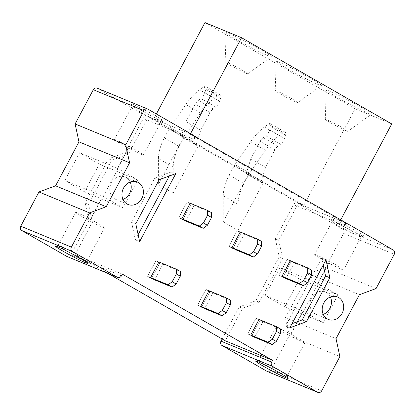 <?xml version="1.0" encoding="UTF-8"?>
<svg xmlns="http://www.w3.org/2000/svg" width="415" height="415" viewBox="0 0 415 415"><rect width="100%" height="100%" fill="white"/><g stroke="black" fill="none" stroke-linecap="round" stroke-linejoin="round"><path stroke-width="0.31" stroke-dasharray="2.08 1.56" d="M107.905 273.418L75.089 254.582L122.358 274.123M391.739 123.919L355.147 108.787L204.958 22.576M371.435 114.213A25.585 1.437 -152 0 0 350.094 101.198A25.585 1.437 -152 0 0 326.304 90.133A25.585 1.437 -152 0 0 326.268 90.2A25.585 1.437 -152 0 0 348.195 103.439A25.585 1.437 -152 0 0 371.43 114.213A25.585 1.437 -152 0 0 371.435 114.213L347.848 131.327A12.792 0.716 28 0 1 347.848 131.327A12.792 0.716 28 0 1 336.233 125.937A12.792 0.716 28 0 1 325.272 119.318A12.792 0.716 28 0 1 325.287 119.287A12.792 0.716 28 0 1 337.182 124.816A12.792 0.716 28 0 1 347.853 131.327M276.24 61.399A25.585 1.437 -152 0 0 276.208 61.462A25.585 1.437 -152 0 0 298.131 74.7A25.585 1.437 -152 0 0 321.371 85.474L321.371 85.474A25.585 1.437 -152 0 0 300.029 72.464A25.585 1.437 -152 0 0 276.24 61.399M226.175 32.661A25.585 1.437 -152 0 0 226.144 32.728A25.585 1.437 -152 0 0 248.071 45.966A25.585 1.437 -152 0 0 271.306 56.741A25.585 1.437 -152 0 0 271.311 56.736A25.585 1.437 -152 0 0 249.965 43.725A25.585 1.437 -152 0 0 226.175 32.661M289.826 327.834L285.556 326.071L321.713 258.063L323.218 265.035M325.983 259.826L321.713 258.063M222.144 338.993L239.201 306.908L255.848 300.761L279.217 256.812L275.363 238.9L278.719 240.285L298.458 203.158L303.796 205.363L355.147 108.787M345.726 222.699L340.388 220.495L340.736 219.836M376.047 288.565L325.427 267.634L343.63 233.401A3.279 2.832 112.5 0 0 342.702 229.096L297.571 203.184A3.279 2.832 112.5 0 0 297.285 203.044A3.279 2.832 112.5 0 0 293.566 204.662L344.185 225.594M278.719 240.285L282.574 258.197L259.204 302.146L242.557 308.293L225.278 340.793M75.089 254.582L92.369 222.077L88.514 204.17L111.884 160.216L128.531 154.069L148.269 116.947L153.607 119.152L156.351 113.99M298.458 203.158L148.269 116.947M173.117 193.105L198.142 146.038L182.092 137.033A2.625 1.312 -60.1 0 1 182.019 136.992A2.625 1.312 -60.1 0 1 181.754 135.036L185.962 121.699L195.304 104.124A6.562 3.279 -60.1 0 1 198.37 100.404L200.907 98.531A6.562 3.279 -60.1 0 0 204.844 92.758L205.902 89.401A3.937 1.966 -60.1 0 0 205.508 86.465A3.937 1.966 -60.1 0 0 203.563 86.891L199.584 89.822L214.368 98.308A39.358 19.676 119.9 0 0 200.575 113.025L184.841 135.892A7.869 3.937 -60.1 0 0 183.912 137.417L179.15 146.376A30.445 15.22 119.9 0 0 173.211 167.058L173.117 193.105L158.338 184.618L183.363 137.557M223.182 221.838L248.206 174.777L246.935 174.253A2.625 1.312 -60.1 0 1 246.863 174.217A2.625 1.312 -60.1 0 1 246.603 172.256L250.805 158.924L260.148 141.349A6.562 3.279 -60.1 0 1 263.219 137.63L265.75 135.757A6.562 3.279 -60.1 0 0 269.688 129.978L270.746 126.622A3.937 1.966 -60.1 0 0 270.352 123.686A3.937 1.966 -60.1 0 0 268.406 124.111L264.428 127.047L279.212 135.534A39.358 19.676 119.9 0 0 265.418 150.246L249.685 173.112A7.869 3.937 -60.1 0 0 248.761 174.637L243.999 183.601A30.445 15.22 119.9 0 0 238.054 204.284L237.966 230.325L223.182 221.838L223.275 195.797A30.445 15.22 119.9 0 1 229.215 175.114L243.999 183.601M237.966 230.325L262.986 183.264L248.206 174.777M340.388 220.495L190.2 134.278L190.552 133.625M193.878 135.798L190.2 134.278M303.796 205.363L153.607 119.152M97.032 88.094A3.279 2.832 -67.5 0 1 97.318 88.234L142.454 114.146A3.279 2.832 -67.5 0 1 143.377 118.451L194.002 139.378M175.799 173.615L171.53 171.846L169.315 176.007M138.138 234.646L135.368 239.854L139.637 241.623M262.986 183.264L261.72 182.74A2.625 1.312 -60.1 0 1 261.642 182.704A2.625 1.312 -60.1 0 1 261.383 180.743L265.584 167.406L274.932 149.836A6.562 3.279 -60.1 0 1 277.998 146.111L280.535 144.244A6.562 3.279 -60.1 0 0 284.472 138.465L285.525 135.108A3.937 1.966 -60.1 0 0 285.136 132.172A3.937 1.966 -60.1 0 0 283.186 132.598L279.212 135.534M265.584 167.406L250.805 158.924M265.418 150.246L250.634 141.764L234.9 164.631A7.869 3.937 -60.1 0 0 233.977 166.15L229.215 175.114M250.634 141.764A39.358 19.676 119.9 0 1 264.428 127.047M198.142 146.038L196.876 145.515A2.625 1.312 -60.1 0 1 196.798 145.478A2.625 1.312 -60.1 0 1 196.539 143.517L200.741 130.186L210.083 112.61A6.562 3.279 -60.1 0 1 213.154 108.891L215.691 107.018A6.562 3.279 -60.1 0 0 219.628 101.239L220.681 97.883A3.937 1.966 -60.1 0 0 220.292 94.947A3.937 1.966 -60.1 0 0 218.342 95.372L214.368 98.308M200.741 130.186L185.962 121.699M173.211 167.058L158.431 158.572L158.338 184.618M158.431 158.572A30.445 15.22 119.9 0 1 164.371 137.889L179.15 146.376M200.575 113.025L185.79 104.539L170.057 127.405A7.869 3.937 -60.1 0 0 169.133 128.93L164.371 137.889M185.79 104.539A39.358 19.676 119.9 0 1 199.584 89.822M275.223 90.548A12.792 0.716 28 0 1 287.118 96.083A12.792 0.716 28 0 1 297.788 102.588L297.788 102.588A12.792 0.716 28 0 1 286.168 97.198A12.792 0.716 28 0 1 275.207 90.579A12.792 0.716 28 0 1 275.223 90.548M225.163 61.809A12.792 0.716 28 0 1 237.058 67.344A12.792 0.716 28 0 1 247.729 73.849A12.792 0.716 28 0 1 247.724 73.849A12.792 0.716 28 0 1 236.109 68.465A12.792 0.716 28 0 1 225.143 61.845A12.792 0.716 28 0 1 225.163 61.809M337.971 294.935L323.212 322.694L284.789 306.81L299.547 279.051L337.971 294.935L318.264 283.621L279.84 267.732L265.081 295.49L303.505 311.38L318.264 283.621M323.212 322.694L303.505 311.38M323.233 314.394A12.134 10.489 -67.5 0 1 316.1 314.373A12.134 10.489 -67.5 0 1 311.624 297.923A12.134 10.489 -67.5 0 1 325.376 291.942A12.134 10.489 -67.5 0 1 330.439 296.964M267.343 371.498A3.279 2.832 112.5 0 0 271.062 369.879L321.682 390.811M302.706 342.121A16.398 0.918 -152 0 0 304.869 342.749A16.398 0.918 -152 0 0 294.557 336.264A16.398 0.918 -152 0 0 278.071 327.98A16.398 0.918 -152 0 0 275.908 327.352A16.398 0.918 -152 0 0 286.215 333.842A16.398 0.918 -152 0 0 302.706 342.121M299.547 279.051L279.84 267.732M317.039 284.68L329.017 262.124L329.245 262.249L329.017 262.124M284.789 306.81L265.081 295.49M302.478 312.552L290.505 335.113M316.811 255.116A16.398 0.918 -152 0 0 314.653 254.483A16.398 0.918 -152 0 0 324.961 260.973A16.398 0.918 -152 0 0 341.452 269.257A16.398 0.918 -152 0 0 343.61 269.885A16.398 0.918 -152 0 0 333.302 263.395A16.398 0.918 -152 0 0 316.811 255.116M325.427 267.634L308.781 273.781L285.411 317.729L289.265 335.642L271.062 369.879M289.265 335.642L339.885 356.573M285.411 317.729L336.031 338.661M308.781 273.781L359.4 294.712M275.363 238.9L293.566 204.662M279.217 256.812L282.574 258.197M255.848 300.761L259.204 302.146M239.201 306.908L242.557 308.293M292.036 323.679L285.556 326.071M333.785 219.566A18.369 1.032 -152 0 0 331.362 218.928A18.369 1.032 -152 0 0 343.35 226.372A18.369 1.032 -152 0 0 361.377 235.409A18.369 1.032 -152 0 0 363.748 236.145A18.369 1.032 -152 0 0 352.688 229.085A18.369 1.032 -152 0 0 333.785 219.566M358.975 236.296A16.398 0.918 -152 0 0 361.092 236.955A16.398 0.918 -152 0 0 361.138 236.924A16.398 0.918 -152 0 0 350.831 230.434A16.398 0.918 -152 0 0 334.34 222.15A16.398 0.918 -152 0 0 332.176 221.522A16.398 0.918 -152 0 0 332.176 221.579A16.398 0.918 -152 0 0 342.878 228.224A16.398 0.918 -152 0 0 358.975 236.296M285.178 375.087A16.398 0.918 -152 0 0 287.341 375.715A16.398 0.918 -152 0 0 287.341 375.658A16.398 0.918 -152 0 0 276.639 369.008A16.398 0.918 -152 0 0 260.542 360.941A16.398 0.918 -152 0 0 258.426 360.282A16.398 0.918 -152 0 0 258.379 360.313A16.398 0.918 -152 0 0 268.692 366.803A16.398 0.918 -152 0 0 285.178 375.087M103.252 196.43L118.01 168.672L79.592 152.782L64.828 180.541L103.252 196.43L122.965 207.744L137.723 179.986L118.01 168.672M122.965 207.744L84.541 191.855L99.299 164.096L137.723 179.986M122.98 199.444A12.134 10.489 -67.5 0 1 115.852 199.423A12.134 10.489 -67.5 0 1 111.37 182.974A12.134 10.489 -67.5 0 1 125.123 176.992A12.134 10.489 -67.5 0 1 130.191 182.009M121.434 275.856L70.815 254.929A3.279 2.832 -67.5 0 1 67.095 256.543M77.818 213.03A16.398 0.918 -152 0 0 75.66 212.402A16.398 0.918 -152 0 0 85.967 218.887A16.398 0.918 -152 0 0 102.458 227.171A16.398 0.918 -152 0 0 104.616 227.799A16.398 0.918 -152 0 0 94.309 221.309A16.398 0.918 -152 0 0 77.818 213.03M99.299 164.096L79.592 152.782M84.541 191.855L64.828 180.541M128.982 147.289L117.004 169.849M141.199 154.307A16.398 0.918 -152 0 0 143.362 154.935A16.398 0.918 -152 0 0 133.049 148.446A16.398 0.918 -152 0 0 116.563 140.161A16.398 0.918 -152 0 0 114.4 139.533A16.398 0.918 -152 0 0 124.713 146.023A16.398 0.918 -152 0 0 141.199 154.307M70.815 254.929L89.017 220.692L85.163 202.779L108.533 158.831L125.174 152.684L143.377 118.451M108.533 158.831L111.884 160.216M125.174 152.684L128.531 154.069M85.163 202.779L88.514 204.17M89.017 220.692L92.369 222.077M159.153 179.757L154.883 177.994L131.514 221.947L135.368 239.854M171.53 171.846L154.883 177.994M135.783 223.711L131.514 221.947M161.129 120.454A18.369 1.032 -152 0 0 163.494 121.196A18.369 1.032 -152 0 0 152.435 114.13A18.369 1.032 -152 0 0 133.531 104.616A18.369 1.032 -152 0 0 131.109 103.978A18.369 1.032 -152 0 0 143.097 111.422A18.369 1.032 -152 0 0 161.129 120.454M134.092 107.2A16.398 0.918 28 0 1 150.578 115.484A16.398 0.918 28 0 1 160.89 121.969A16.398 0.918 28 0 1 160.844 122.005A16.398 0.918 28 0 1 158.727 121.341A16.398 0.918 28 0 1 142.63 113.274A16.398 0.918 28 0 1 131.929 106.629A16.398 0.918 28 0 1 131.929 106.572A16.398 0.918 28 0 1 134.092 107.2M60.294 245.991A16.398 0.918 28 0 1 76.391 254.058A16.398 0.918 28 0 1 87.093 260.703A16.398 0.918 28 0 1 87.093 260.76A16.398 0.918 28 0 1 84.93 260.132A16.398 0.918 28 0 1 68.439 251.853A16.398 0.918 28 0 1 58.131 245.364A16.398 0.918 28 0 1 58.178 245.332A16.398 0.918 28 0 1 60.294 245.991M208.978 290.713L212.921 292.974L204.616 308.589L197.623 305.061L200.673 306.322L197.623 305.061L205.928 289.447L197.623 305.061L201.566 307.328L209.871 291.714L205.928 289.447L208.978 290.713L205.928 289.447L209.871 291.714L201.566 307.328L204.616 308.589M259.038 319.446L262.98 321.713L254.68 337.322L247.688 333.8L250.738 335.061L247.688 333.8L255.988 318.186L247.688 333.8L251.63 336.062L259.93 320.447L255.988 318.186L259.038 319.446L255.988 318.186L259.93 320.447L251.63 336.062L254.68 337.322M158.914 261.974L162.856 264.236L154.556 279.85L147.564 276.328L150.614 277.588L147.564 276.328L155.864 260.713L147.564 276.328L151.506 278.589L159.806 262.975L155.864 260.713L158.914 261.974L155.864 260.713L159.806 262.975L151.506 278.589L154.556 279.85M290.282 260.693L294.225 262.954L285.919 278.569L278.927 275.046L281.977 276.307L278.927 275.046L287.232 259.432L278.927 275.046L282.869 277.308L291.174 261.694L287.232 259.432L290.282 260.693L287.232 259.432L291.174 261.694L282.869 277.308L285.919 278.569M240.218 231.954L244.16 234.216L235.86 249.83L228.867 246.308L231.918 247.568L228.867 246.308L237.167 230.693L228.867 246.308L232.81 248.569L241.11 232.955L237.167 230.693L240.218 231.954L237.167 230.693L241.11 232.955L232.81 248.569L235.86 249.83M190.153 203.215L194.096 205.482L185.796 221.096L178.803 217.569L181.853 218.829L178.803 217.569L187.108 201.955L178.803 217.569L182.745 219.831L191.045 204.222L187.108 201.955L190.153 203.215L187.108 201.955L191.045 204.222L182.745 219.831L185.796 221.096M262.98 321.713L280.441 328.929M212.921 292.974L230.377 300.19M162.856 264.236L180.312 271.452M294.225 262.954L311.681 270.175M244.16 234.216L261.616 241.437M194.096 205.482L211.557 212.698M285.525 135.108L270.746 126.622M284.472 138.465L269.688 129.978M280.535 144.244L265.75 135.757M283.186 132.598L268.406 124.111M277.998 146.111L263.219 137.63M274.932 149.836L260.148 141.349M261.383 180.743L246.603 172.256M261.72 182.74L246.935 174.253M238.054 204.284L223.275 195.797M248.761 174.637L233.977 166.15M249.685 173.112L234.9 164.631M219.628 101.239L204.844 92.758M220.681 97.883L205.902 89.401M215.691 107.018L200.907 98.531M218.342 95.372L203.563 86.891M213.154 108.891L198.37 100.404M210.083 112.61L195.304 104.124M196.539 143.517L181.754 135.036M196.876 145.515L182.092 137.033M183.912 137.417L169.133 128.93M184.841 135.892L170.057 127.405M343.63 233.401L394.25 254.328M342.702 229.096L393.321 250.022M297.571 203.184L348.19 224.116M147.937 109.166L97.318 88.234M193.074 135.072L142.454 114.146M285.136 132.172L270.352 123.686M261.642 182.704L246.863 174.217M220.292 94.947L205.508 86.465M196.798 145.478L182.019 136.992M325.272 119.318L326.268 90.2M297.788 102.588L321.371 85.474M275.207 90.579L276.208 61.462M247.724 73.849L271.306 56.741M225.143 61.845L226.144 32.728M325.376 291.942L337.571 296.984M316.1 314.373L328.296 319.415M329.245 262.249L317.257 284.799M302.265 312.438L290.272 334.988M297.285 203.044L345.56 223.005M361.138 236.924L343.61 269.885M332.176 221.522L314.653 254.483M332.176 221.579L331.362 218.928M361.092 236.955L363.748 236.145M304.869 342.749L287.341 375.715M275.908 327.352L258.379 360.313M258.426 360.282L255.775 361.086M287.341 375.658L288.16 378.309M137.324 182.035L125.123 176.992M128.048 204.465L115.852 199.423M116.776 169.725L128.764 147.175M90.252 220.163L102.246 197.607M90.024 220.038L102.012 197.483M143.362 154.935L160.89 121.969M114.4 139.533L131.929 106.572M131.929 106.629L131.109 103.978M160.844 122.005L163.494 121.196M87.093 260.76L104.616 227.799M58.131 245.364L75.66 212.402M58.178 245.332L55.522 246.137M87.093 260.703L87.907 263.354"/><path stroke-width="0.62" d="M267.063 371.358L317.683 392.284A3.279 2.832 112.5 0 0 317.968 392.424L267.343 371.498A3.279 2.832 112.5 0 1 267.063 371.358L221.926 345.446A3.279 2.832 112.5 0 1 220.998 341.14L271.623 362.072L272.541 360.334L122.358 274.123L121.434 275.856A3.279 2.832 -67.5 0 1 117.715 277.474A3.279 2.832 -67.5 0 1 117.429 277.334L72.298 251.428A3.279 2.832 -67.5 0 1 71.37 247.117L20.75 226.191A3.279 2.832 -67.5 0 0 21.679 230.496L66.81 256.408A3.279 2.832 -67.5 0 0 67.095 256.543L117.715 277.474M272.541 360.334L225.278 340.793L107.905 273.418M156.351 113.99L204.958 22.576L241.551 37.703L391.739 123.919L340.736 219.836M329.837 277.739L306.467 321.692L289.826 327.834L325.983 259.826L329.837 277.739L325.568 275.975L302.198 319.924L292.036 323.679M317.968 392.424A3.279 2.832 112.5 0 0 321.682 390.811L339.885 356.573L336.031 338.661L359.4 294.712L376.047 288.565L394.25 254.328A3.279 2.832 112.5 0 0 393.321 250.022L348.19 224.116A3.279 2.832 112.5 0 0 347.905 223.976A3.279 2.832 112.5 0 0 344.185 225.594L345.726 222.699L193.878 135.798M190.552 133.625L241.551 37.703M143.938 110.639L93.318 89.713L75.115 123.945L125.735 144.876L143.938 110.639A3.279 2.832 -67.5 0 1 147.657 109.026A3.279 2.832 -67.5 0 1 147.937 109.166L193.074 135.072A3.279 2.832 -67.5 0 1 194.002 139.378L195.538 136.488M139.637 241.623L175.799 173.615L159.153 179.757L135.783 223.711L139.637 241.623M169.315 176.007L138.138 234.646M330.439 296.964A12.134 10.489 -67.5 0 1 329.852 308.392A12.134 10.489 -67.5 0 1 323.233 314.394M342.053 313.434A12.134 10.489 112.5 0 0 337.571 296.984A12.134 10.489 112.5 0 0 323.819 302.966A12.134 10.489 112.5 0 0 328.296 319.415A12.134 10.489 112.5 0 0 342.053 313.434M271.623 362.072A3.279 2.832 112.5 0 0 272.546 366.378L317.683 392.284M220.998 341.14L222.144 338.993M323.218 265.035L325.568 275.975M306.467 321.692L302.198 319.924M285.738 377.671A18.369 1.032 28 0 1 266.835 368.152A18.369 1.032 28 0 1 255.775 361.086A18.369 1.032 28 0 1 258.14 361.828A18.369 1.032 28 0 1 276.172 370.865A18.369 1.032 28 0 1 288.16 378.309A18.369 1.032 28 0 1 285.738 377.671M130.191 182.009A12.134 10.489 -67.5 0 1 129.605 193.437A12.134 10.489 -67.5 0 1 122.98 199.444M123.571 188.016A12.134 10.489 -67.5 0 1 137.324 182.035A12.134 10.489 -67.5 0 1 141.8 198.484A12.134 10.489 -67.5 0 1 128.048 204.465A12.134 10.489 -67.5 0 1 123.571 188.016M93.318 89.713A3.279 2.832 -67.5 0 1 97.032 88.094L147.657 109.026M75.115 123.945L78.969 141.857L55.6 185.811L38.953 191.953L89.573 212.885L71.37 247.117M38.953 191.953L20.75 226.191M55.6 185.811L106.219 206.737L89.573 212.885M78.969 141.857L129.589 162.789L106.219 206.737M125.735 144.876L129.589 162.789M57.893 246.878A18.369 1.032 28 0 1 75.919 255.915A18.369 1.032 28 0 1 87.907 263.354A18.369 1.032 28 0 1 85.485 262.716A18.369 1.032 28 0 1 66.582 253.202A18.369 1.032 28 0 1 55.522 246.137A18.369 1.032 28 0 1 57.893 246.878M218.134 313.543L222.077 315.805L204.616 308.589L200.673 306.322L208.978 290.713L226.434 297.929L226.419 302.685L222.269 310.487L218.134 313.543L200.673 306.322M268.194 342.282L272.136 344.543L254.68 337.322L250.738 335.061L259.038 319.446L276.499 326.667L276.478 331.419L272.328 339.226L268.194 342.282L250.738 335.061M168.07 284.804L172.012 287.066L154.556 279.85L150.614 277.588L158.914 261.974L176.375 269.19L176.354 273.947L172.204 281.754L168.07 284.804L150.614 277.588M299.438 283.523L303.375 285.79L285.919 278.569L281.977 276.307L290.282 260.693L307.738 267.908L307.723 272.665L303.573 280.473L299.438 283.523L281.977 276.307M249.374 254.789L253.316 257.051L235.86 249.83L231.918 247.568L240.218 231.954L257.674 239.175L257.658 243.927L253.508 251.734L249.374 254.789L231.918 247.568M199.309 226.051L203.251 228.312L185.796 221.096L181.853 218.829L190.153 203.215L207.614 210.436L207.599 215.188L203.443 222.995L199.309 226.051L181.853 218.829M276.478 331.419L280.421 333.686L280.441 328.929L276.499 326.667M280.421 333.686L276.271 341.488L272.328 339.226M272.136 344.543L276.271 341.488M226.419 302.685L230.361 304.947L230.377 300.19L226.434 297.929M230.361 304.947L226.206 312.754L222.269 310.487M222.077 315.805L226.206 312.754M176.354 273.947L180.297 276.208L180.312 271.452L176.375 269.19M180.297 276.208L176.147 284.016L172.204 281.754M172.012 287.066L176.147 284.016M307.723 272.665L311.665 274.927L311.681 270.175L307.738 267.908M311.665 274.927L307.51 282.734L303.573 280.473M303.375 285.79L307.51 282.734M257.658 243.927L261.6 246.188L261.616 241.437L257.674 239.175M261.6 246.188L257.45 253.996L253.508 251.734M253.316 257.051L257.45 253.996M207.599 215.188L211.536 217.455L211.557 212.698L207.614 210.436M211.536 217.455L207.386 225.262L203.443 222.995M203.251 228.312L207.386 225.262M221.926 345.446L272.546 366.378M72.298 251.428L21.679 230.496M117.429 277.334L66.81 256.408M345.56 223.005L347.905 223.976"/></g></svg>
